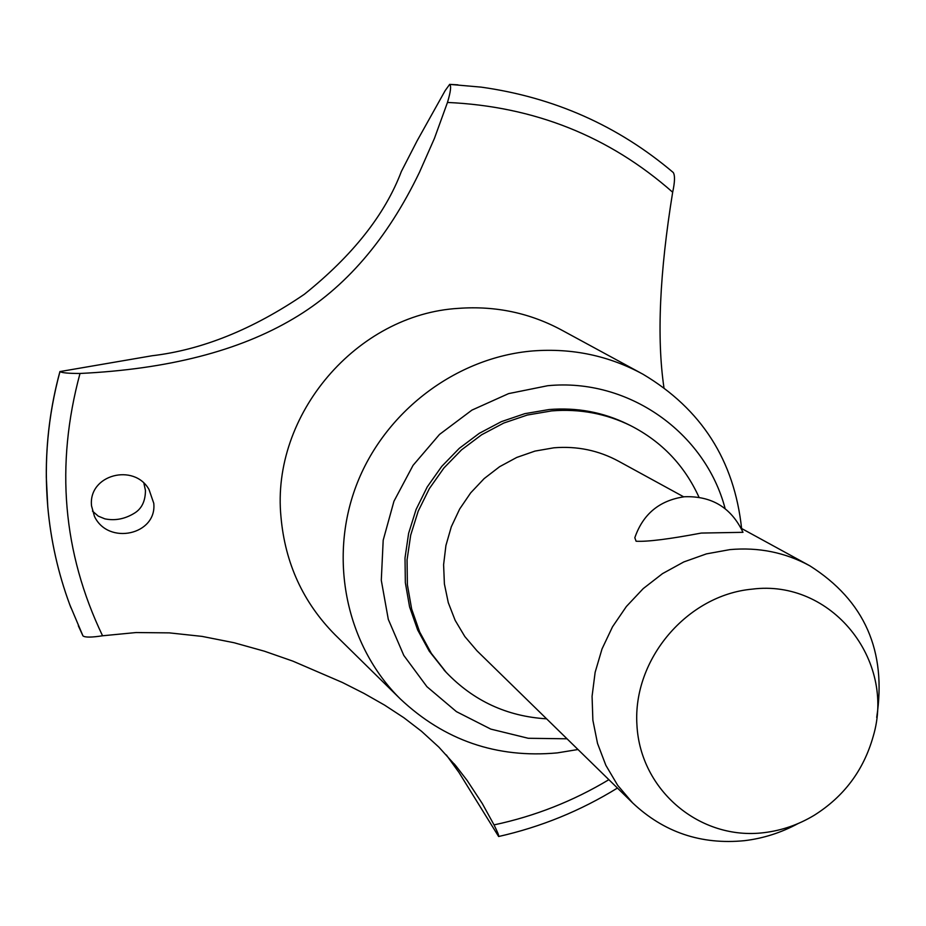 <?xml version="1.0" encoding="UTF-8"?>
<svg xmlns="http://www.w3.org/2000/svg" width="926" height="926" viewBox="0 0 926 926"><rect width="100%" height="100%" fill="white"/><g stroke="black" fill="none" stroke-linecap="round" stroke-linejoin="round"><path stroke-width="1.39" d="M698.991 497.227C684.522 465.465 661.766 441.621 630.722 425.694L627.863 424.282C603.254 412.197 577.002 407.29 549.095 409.535L524.834 413.656L501.371 421.643L479.321 433.299L459.273 448.346L441.76 466.38L427.233 486.926L416.098 509.439L408.621 533.33L405.009 557.973L405.345 582.709L409.581 606.889L417.626 629.888L429.213 651.128L445.348 671.431M630.722 425.694C606.021 413.563 579.676 408.632 551.676 410.901L527.334 415.033L503.779 423.043L481.647 434.757L461.53 449.862L443.948 467.954L429.375 488.581L418.193 511.187L410.693 535.159L407.058 559.894L407.382 584.711L411.642 608.984L419.709 632.064L431.342 653.386L446.228 672.38C473.603 700.936 507.054 716.423 546.595 718.831M741.599 528.503C734.306 460.43 701.422 409.003 642.968 374.22C609.019 355.723 572.326 347.968 532.878 350.931C455.893 357.32 384.128 411.827 356.163 485.849C328.198 559.883 346.567 645.839 400.206 698.829C444.33 740.395 496.672 758.429 557.244 752.896L577.998 749.516M725.151 508.652C705.137 432.326 628.129 377.773 547.671 385.725L508.617 393.608L471.924 410.114L439.503 434.444L413.054 465.361L393.955 501.244L383.19 540.228L381.292 580.289L388.295 619.344L403.794 655.411L426.909 686.675L456.414 711.631L490.78 729.098L528.271 738.277L567.025 738.798M640.479 372.865L562.487 330.524C530.424 313.057 495.827 305.673 458.717 308.346C356.869 314.111 270.89 414.86 280.983 516.974C285.104 563.228 303.115 602.467 334.992 634.715L400.206 698.829M151.852 355.781C201.949 349.935 252.798 329.425 304.376 294.26C352.771 255.391 385.089 214.473 401.352 171.495L417.14 140.775L445.186 90.586L449.677 84.37C451.402 85.817 450.661 91.836 447.466 102.45L434.444 138.368L419.501 172.213C387.161 239.429 345.12 288.241 293.38 318.671C239.012 350.954 167.884 369.219 80.006 373.467C55.236 465.13 62.76 552.567 102.554 635.78L136.029 632.551L169.354 632.875L202.053 636.393L233.931 642.702L264.396 651.198L292.859 661.129L342.435 682.497L364.045 693.435L384.603 705.126L403.944 717.777L421.469 731.239L438.855 747.12L456.298 766.404L467.132 780.456L482.296 803.548L494.033 824.892C534.8 816.234 573.078 801.164 608.868 779.68M663.954 387.681C656.661 338.117 659.567 272.962 672.67 192.226C674.88 182.028 675.077 175.454 673.271 172.525C618.186 125.797 554.13 97.334 481.115 87.125L449.677 84.37M672.67 192.226C609.215 136.284 534.14 106.363 447.466 102.45M80.006 373.467C68.674 373.479 61.996 372.854 59.958 371.627L59.935 371.581C50.49 406.41 45.953 441.679 46.312 477.411L47.77 506.835C50.803 540.587 58.13 573.159 69.716 604.551L70.955 607.838M59.958 371.627C47.897 416.306 43.846 461.391 47.793 506.892C50.826 540.645 58.153 573.229 69.751 604.62L82.981 635.907C85.065 637.516 91.593 637.47 102.554 635.78M92.45 511.083L98.272 516.141L104.869 518.849C114.998 520.91 124.813 519.046 134.305 513.247C141.678 508.825 145.394 501.221 145.451 490.456L143.924 483.395M91.547 505.943C88.028 474.633 134.143 462.838 149.005 489.495L153.762 503.281C157.165 534.823 108.249 545.645 94.464 516.395L91.547 505.943M798.154 823.527C781.185 832.694 763.302 838.412 744.492 840.669C701.098 844.917 663.803 832.312 632.585 802.854L476.994 650.816L464.829 636.544L455.164 620.362L448.288 602.676L444.399 583.959L443.6 564.721L445.927 545.472L451.321 526.744L459.655 509.034L470.697 492.84L484.148 478.603L499.623 466.692L516.731 457.444L534.985 451.089L553.887 447.802C577.083 445.904 598.694 450.406 618.73 461.298L683.677 496.822M742.988 532.323L701.283 533.063C669.081 539.14 647.355 541.86 636.104 541.235L634.819 537.728C643.038 513.953 659.613 500.295 684.545 496.741C711.816 495.815 731.297 507.68 742.988 532.323M632.585 802.854L617.665 785.306L605.859 765.316L597.525 743.428L592.872 720.208L592.073 696.283L595.14 672.299L602.027 648.929L612.526 626.786L626.381 606.495L643.2 588.623L662.507 573.634L683.793 561.943L706.457 553.875L729.896 549.616C758.602 547.046 785.26 552.452 809.845 565.821C864.606 600.569 886.888 651.105 876.702 717.442M752.062 589.156C687.161 595.094 632.678 659.266 636.926 724.908C640.202 790.654 700.276 840.658 763.996 832.659C781.81 830.506 798.571 824.707 814.267 815.25C843.968 796.534 863.611 770.282 873.172 736.494C896.16 659.81 831.166 578.877 752.062 589.156M59.935 371.581L151.852 355.792M494.033 824.892C497.563 831.999 499.091 835.877 498.628 836.514L459.018 772.527L446.332 754.933M457.942 84.833L449.608 84.37M741.159 528.26L809.845 565.821M456.298 766.404L454.134 763.8M46.312 477.411C45.953 441.644 50.49 406.352 59.935 371.523M82.981 635.907L78.305 625.745M498.628 836.514C540.911 826.976 580.509 810.829 617.434 788.049M444.052 670.065L446.228 672.38"/></g></svg>
